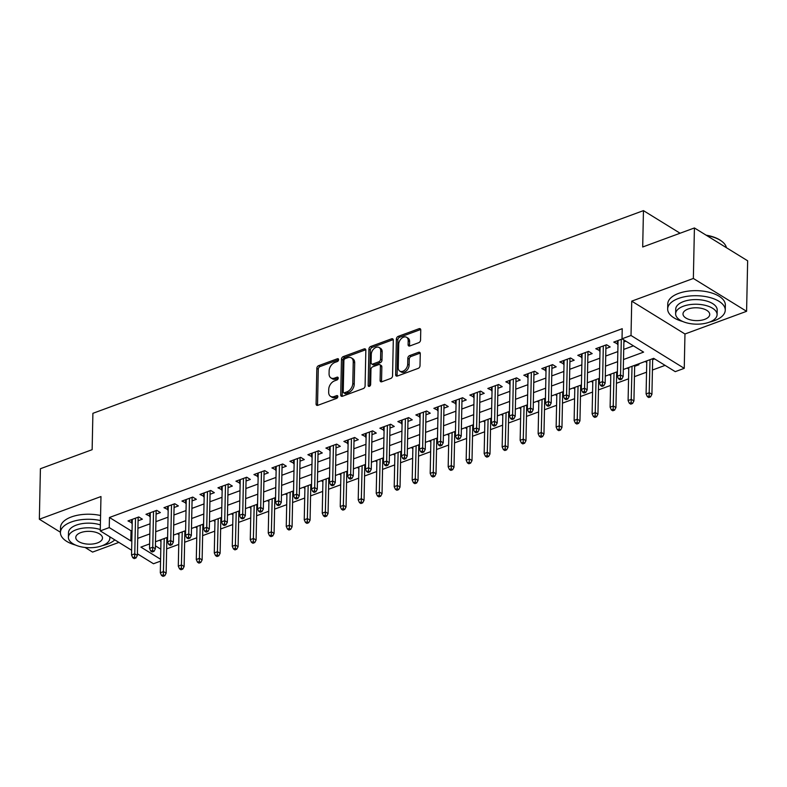 <?xml version="1.0" encoding="UTF-8"?>
<svg xmlns="http://www.w3.org/2000/svg" width="787" height="787" viewBox="0 0 787 787"><rect width="100%" height="100%" fill="white"/><g stroke="black" fill="none" stroke-linecap="round" stroke-linejoin="round"><path stroke-width="1.18" d="M338.607 359.689A1.584 1.072 -58.3 0 0 338.203 358.793A1.584 1.072 -58.3 0 0 337.407 358.754L318.637 365.66A2.263 1.535 -58.3 0 0 316.836 368.296L316.089 403.997A2.263 1.535 -58.3 0 0 316.659 405.266A2.263 1.535 -58.3 0 0 317.81 405.325L336.57 398.419A1.584 1.072 -58.3 0 0 337.839 396.569A1.584 1.072 -58.3 0 0 337.436 395.684A1.584 1.072 -58.3 0 0 336.629 395.645L334.2 396.53A7.24 4.919 -58.3 0 1 330.54 396.343A7.24 4.919 -58.3 0 1 328.681 392.27L328.75 389.29A7.24 4.919 -58.3 0 1 334.534 380.869L336.964 379.973A1.584 1.072 -58.3 0 0 338.223 378.134A1.584 1.072 -58.3 0 0 337.82 377.239A1.584 1.072 -58.3 0 0 337.013 377.199L334.593 378.094A7.24 4.919 -58.3 0 1 330.924 377.908A7.24 4.919 -58.3 0 1 329.074 373.825L329.133 370.854A7.24 4.919 -58.3 0 1 334.918 362.423L337.348 361.528A1.584 1.072 -58.3 0 0 338.607 359.689L320.083 366.555A2.263 1.535 -58.3 0 0 318.273 369.182L317.525 404.882A2.263 1.535 -58.3 0 0 317.574 405.394M418.743 342.679A2.263 1.535 -58.3 0 0 420.553 340.043L420.76 330.028A2.263 1.535 -58.3 0 0 420.189 328.759A2.263 1.535 -58.3 0 0 419.038 328.7L398.202 336.374A2.263 1.535 -58.3 0 0 396.392 339.01L395.645 374.701A2.263 1.535 -58.3 0 0 396.225 375.979A2.263 1.535 -58.3 0 0 397.366 376.038L418.212 368.365A2.263 1.535 -58.3 0 0 420.012 365.729L420.268 353.629A2.263 1.535 -58.3 0 0 419.687 352.36A2.263 1.535 -58.3 0 0 418.546 352.301L409.624 355.586A2.263 1.535 -58.3 0 0 407.823 358.213L407.696 364.214A6.05 4.112 -58.3 0 1 404.833 370.057A6.05 4.112 -58.3 0 1 399.796 371.1A6.05 4.112 -58.3 0 1 398.242 367.696L398.734 344.194A6.05 4.112 -58.3 0 1 401.596 338.351A6.05 4.112 -58.3 0 1 406.643 337.308A6.05 4.112 -58.3 0 1 408.187 340.712L408.099 344.627A2.263 1.535 -58.3 0 0 408.679 345.906A2.263 1.535 -58.3 0 0 409.83 345.965L418.743 342.679M694.419 227.955L747.65 260.802L746.588 311.308L693.357 278.46L694.419 227.955L642.694 246.99L643.451 210.631L92.896 413.323L92.138 449.682L40.412 468.727L39.35 519.233L100.972 496.548L100.254 530.9L109.245 527.585L109.462 517.482L622.232 328.7L622.025 338.803L631.017 335.488L684.247 368.336L675.256 371.651L653.672 358.331L623.294 369.516M693.357 278.46L631.735 301.146L631.017 335.488M365.837 350.254A2.263 1.535 -58.3 0 0 365.266 348.975A2.263 1.535 -58.3 0 0 364.115 348.916L343.28 356.59A2.263 1.535 -58.3 0 0 341.469 359.226L340.722 394.926A2.263 1.535 -58.3 0 0 341.302 396.195A2.263 1.535 -58.3 0 0 342.443 396.255L363.289 388.581A2.263 1.535 -58.3 0 0 365.089 385.945L365.837 350.254M370.736 346.487L391.582 338.813A2.263 1.535 -58.3 0 1 392.723 338.872A2.263 1.535 -58.3 0 1 393.303 340.141L392.556 375.842A2.263 1.535 -58.3 0 1 390.745 378.468L381.833 381.754A2.263 1.535 -58.3 0 1 380.682 381.695A2.263 1.535 -58.3 0 1 380.101 380.426L380.406 365.945A2.263 1.535 -58.3 0 0 379.826 364.676A2.263 1.535 -58.3 0 0 378.685 364.617L372.763 366.791A2.263 1.535 -58.3 0 0 370.962 369.428L370.647 384.499A1.584 1.072 -58.3 0 1 369.89 386.023A1.584 1.072 -58.3 0 1 368.572 386.299A1.584 1.072 -58.3 0 1 368.168 385.404L368.926 349.113A2.263 1.535 -58.3 0 1 370.736 346.487L372.172 347.372L393.018 339.699L391.582 338.813M39.35 519.233L60.442 532.248M85.094 547.467L92.581 552.09L118.896 542.4M646.766 361.843L646.147 362.069L646.166 361.095M652.649 359.679L654.646 358.941M628.774 368.464L628.154 368.69L628.174 367.726M634.656 366.299L638.946 364.715L637.972 364.115M610.781 375.084L610.161 375.32L610.181 374.346M616.664 372.92L617.392 372.654M592.788 381.715L592.168 381.941L592.188 380.967M598.671 379.55L599.399 379.275M574.795 388.335L574.176 388.562L574.195 387.598M580.678 386.171L581.406 385.905M556.803 394.956L556.183 395.192L556.202 394.218M562.685 392.792L563.413 392.526M538.81 401.586L538.19 401.813L538.21 400.839M544.693 399.422L545.421 399.147M520.817 408.207L520.197 408.433L520.217 407.469M526.7 406.043L527.428 405.777M502.824 414.828L502.204 415.064L502.224 414.09M508.707 412.663L509.445 412.398M484.831 421.458L484.212 421.684L484.231 420.711M490.714 419.294L491.452 419.018M466.848 428.079L466.219 428.305L466.238 427.341M472.721 425.915L473.459 425.649M448.856 434.699L448.226 434.936L448.256 433.962M454.738 432.535L455.466 432.27M430.863 441.33L430.243 441.556L430.263 440.582M436.746 439.166L437.474 438.89M412.87 447.951L412.25 448.177L412.27 447.213M418.753 445.786L419.481 445.521M394.877 454.571L394.257 454.807L394.277 453.833M400.76 452.407L401.488 452.141M376.884 461.202L376.265 461.428L376.284 460.454M382.767 459.037L383.495 458.762M358.892 467.822L358.272 468.049L358.292 467.084M364.774 465.658L365.502 465.392M340.899 474.443L340.279 474.679L340.299 473.705M346.782 472.279L347.51 472.013M322.906 481.073L322.286 481.3L322.306 480.326M328.789 478.909L329.517 478.634M304.913 487.694L304.294 487.92L304.313 486.956M310.796 485.53L311.524 485.264M286.921 494.315L286.301 494.551L286.32 493.577M292.803 492.15L293.531 491.885M268.928 500.945L268.308 501.171L268.328 500.198M274.811 498.781L275.539 498.505M250.935 507.566L250.315 507.792L250.335 506.828M256.818 505.402L257.556 505.136M232.942 514.186L232.322 514.423L232.342 513.449M238.825 512.022L239.563 511.757M214.959 520.817L214.33 521.043L214.359 520.069M220.832 518.653L221.57 518.377M196.966 527.438L196.347 527.664L196.366 526.7M202.849 525.273L203.577 525.008M178.974 534.058L178.354 534.294L178.374 533.32M184.856 531.894L185.584 531.628M138.089 520.768L142.378 519.184L138.787 516.961L127.986 520.935L132.206 522.932M156.082 514.137L160.371 512.563L156.77 510.34L145.979 514.314L150.199 516.302M174.075 507.517L178.364 505.933L174.763 503.719L163.971 507.694L168.192 509.681M192.067 500.896L196.357 499.312L192.756 497.089L181.964 501.063L186.185 503.06M210.06 494.266L214.349 492.692L210.749 490.468L199.957 494.443L204.177 496.43M228.043 487.645L232.342 486.061L228.742 483.848L217.95 487.822L222.17 489.809M246.036 481.024L250.335 479.44L246.734 477.217L235.943 481.191L240.153 483.188M264.029 474.394L268.328 472.82L264.727 470.596L253.935 474.571L258.146 476.558M282.021 467.773L286.32 466.189L282.72 463.976L271.928 467.95L276.139 469.937M300.014 461.152L304.303 459.569L300.713 457.345L289.921 461.32L294.131 463.317M318.007 454.522L322.296 452.948L318.705 450.725L307.904 454.699L312.124 456.686M336 447.901L340.289 446.318L336.698 444.104L325.897 448.078L330.117 450.066M353.993 441.281L358.282 439.697L354.691 437.474L343.889 441.448L348.11 443.445M371.985 434.65L376.275 433.076L372.684 430.853L361.882 434.827L366.103 436.815M389.978 428.03L394.267 426.446L390.677 424.232L379.875 428.207L384.095 430.194M407.971 421.409L412.26 419.825L408.66 417.602L397.868 421.576L402.088 423.573M425.964 414.779L430.253 413.205L426.652 410.981L415.861 414.956L420.081 416.943M443.957 408.158L448.246 406.574L444.645 404.361L433.853 408.335L438.074 410.322M461.939 401.537L466.238 399.953L462.638 397.73L451.846 401.704L456.067 403.701M479.932 394.907L484.231 393.333L480.631 391.109L469.839 395.084L474.049 397.071M497.925 388.286L502.224 386.702L498.624 384.489L487.832 388.463L492.042 390.45M515.918 381.665L520.217 380.082L516.616 377.858L505.825 381.833L510.035 383.83M533.911 375.035L538.21 373.461L534.609 371.238L523.817 375.212L528.028 377.199M551.903 368.414L556.193 366.831L552.602 364.617L541.8 368.591L546.021 370.579M569.896 361.794L574.185 360.21L570.595 357.987L559.793 361.961L564.013 363.958M587.889 355.163L592.178 353.589L588.587 351.366L577.786 355.34L582.006 357.328M605.882 348.543L610.171 346.959L606.58 344.745L595.779 348.72L599.999 350.707M109.462 517.482L131.045 530.802L132.049 530.428M137.932 528.264L150.042 523.808M155.924 521.643L168.034 517.177M173.917 515.013L186.027 510.556M191.91 508.392L204.02 503.936M209.903 501.772L222.013 497.305M227.886 495.141L239.996 490.685M245.878 488.52L257.988 484.064M263.871 481.9L275.981 477.434M281.864 475.269L293.974 470.813M299.857 468.649L311.967 464.192M317.85 462.028L329.96 457.562M335.842 455.398L347.952 450.941M353.835 448.777L365.945 444.321M371.828 442.156L383.938 437.69M389.821 435.526L401.931 431.069M407.814 428.905L419.924 424.449M425.806 422.285L437.916 417.818M443.799 415.654L455.909 411.198M461.792 409.033L473.902 404.577M479.775 402.413L491.885 397.947M497.768 395.782L509.878 391.326M515.76 389.162L527.87 384.705M533.753 382.541L545.863 378.075M551.746 375.911L563.856 371.454M569.739 369.29L581.849 364.834M587.732 362.669L599.842 358.203M605.724 356.039L617.834 351.582M623.717 349.418L633.427 345.837M622.281 338.961L613.771 342.089L617.992 344.086M623.875 341.922L625.872 341.184M166.647 548.873L178.757 544.417M184.64 542.253L196.75 537.796M202.633 535.632L214.743 531.166M220.616 529.002L232.726 524.545M238.609 522.381L250.719 517.925M256.601 515.76L268.711 511.294M274.594 509.13L286.704 504.674M292.587 502.509L304.697 498.053M310.58 495.889L322.69 491.422M328.572 489.258L340.682 484.802M346.565 482.638L358.675 478.181M364.558 476.017L376.668 471.551M382.551 469.386L394.661 464.93M400.544 462.766L412.654 458.309M418.536 456.145L430.646 451.679M436.529 449.515L448.639 445.058M454.512 442.894L466.622 438.438M472.505 436.273L484.615 431.807M490.498 429.643L502.608 425.187M508.491 423.022L520.601 418.566M526.483 416.402L538.593 411.935M544.476 409.771L556.586 405.315M562.469 403.151L574.579 398.694M580.462 396.53L592.572 392.064M598.454 389.899L610.564 385.443M616.447 383.279L628.557 378.822M634.44 376.658L646.55 372.192M652.433 370.028L665.084 365.375M155.413 545.844L160.804 549.169M159.377 540.315L160.981 540.689M166.864 538.524L167.592 538.249M178.354 534.294L177.37 533.684M196.347 527.664L195.363 527.064M214.33 521.043L213.356 520.443M232.322 514.423L231.348 513.813M250.315 507.792L249.341 507.192M268.308 501.171L267.334 500.571M286.301 494.551L285.327 493.941M304.294 487.92L303.32 487.32M322.286 481.3L321.312 480.7M340.279 474.679L339.305 474.069M358.272 468.049L357.298 467.448M376.265 461.428L375.291 460.828M394.257 454.807L393.274 454.197M412.25 448.177L411.267 447.577M430.243 441.556L429.259 440.956M448.226 434.936L447.252 434.326M466.219 428.305L465.245 427.705M484.212 421.684L483.238 421.084M502.204 415.064L501.23 414.454M520.197 408.433L519.223 407.833M538.19 401.813L537.216 401.213M556.183 395.192L555.209 394.582M574.176 388.562L573.202 387.961M592.168 381.941L591.194 381.341M610.161 375.32L609.187 374.71M628.154 368.69L627.18 368.09M646.147 362.069L645.163 361.469M680.076 233.227L643.451 210.631M631.735 301.146L684.965 333.993L746.588 311.308M684.965 333.993L684.247 368.336M160.548 561.141L153.485 563.748L137.391 553.812M623.501 359.521L643.599 352.123L622.025 338.803M109.245 527.585L130.829 540.905L131.832 540.531M137.715 538.367L149.825 533.911M155.708 531.737L167.818 527.28M173.701 525.116L185.811 520.66M191.694 518.495L203.803 514.039M209.686 511.865L221.796 507.408M227.679 505.244L239.789 500.788M245.672 498.624L257.782 494.167M263.665 491.993L275.775 487.537M281.657 485.372L293.767 480.916M299.65 478.752L311.76 474.295M317.643 472.121L329.753 467.665M335.636 465.501L347.746 461.044M353.619 458.88L365.729 454.424M371.612 452.25L383.722 447.793M389.604 445.629L401.714 441.173M407.597 439.008L419.707 434.552M425.59 432.378L437.7 427.921M443.583 425.757L455.693 421.301M461.575 419.137L473.685 414.68M479.568 412.506L491.678 408.05M497.561 405.885L509.671 401.429M515.554 399.265L527.664 394.808M533.547 392.634L545.657 388.178M551.539 386.014L563.649 381.557M569.532 379.393L581.642 374.937M587.515 372.763L599.625 368.306M605.508 366.142L617.618 361.686M131.636 550.261L100.254 530.9M149.619 543.906L140.903 547.113L160.587 559.262M617.411 371.68L605.301 376.147M599.419 378.311L587.309 382.767M581.426 384.932L569.316 389.388M563.433 391.552L551.323 396.018M545.44 398.183L533.33 402.639M527.447 404.803L515.337 409.26M509.464 411.424L497.354 415.89M491.472 418.054L479.362 422.511M473.479 424.675L461.369 429.131M455.486 431.296L443.376 435.762M437.493 437.926L425.383 442.383M419.501 444.547L407.391 449.003M401.508 451.167L389.398 455.634M383.515 457.798L371.405 462.254M365.522 464.419L353.412 468.875M347.529 471.039L335.419 475.505M329.537 477.67L317.427 482.126M311.544 484.29L299.434 488.747M293.551 490.911L281.441 495.377M275.568 497.541L263.458 501.998M257.575 504.162L245.465 508.618M239.582 510.783L227.473 515.249M221.59 517.413L209.48 521.87M203.597 524.034L191.487 528.49M185.604 530.654L173.494 535.121M167.611 537.285L155.501 541.741M131.045 530.802L130.829 540.905M160.361 540.915L160.381 539.941M131.586 523.158L131.655 519.587M149.579 516.538L149.648 512.967M167.572 509.907L167.641 506.336M185.565 503.287L185.634 499.715M203.558 496.666L203.626 493.095M221.54 490.035L221.619 486.464M239.533 483.415L239.612 479.844M257.526 476.794L257.605 473.223M275.519 470.164L275.598 466.593M293.512 463.543L293.59 459.972M311.504 456.922L311.583 453.351M329.497 450.292L329.576 446.721M347.49 443.671L347.569 440.1M365.483 437.051L365.552 433.48M383.476 430.42L383.544 426.849M401.468 423.8L401.537 420.228M419.461 417.179L419.53 413.608M437.454 410.548L437.523 406.977M455.437 403.928L455.516 400.357M473.43 397.307L473.508 393.736M491.422 390.677L491.501 387.106M509.415 384.056L509.494 380.485M527.408 377.435L527.487 373.864M545.401 370.805L545.48 367.234M563.394 364.184L563.472 360.613M581.386 357.564L581.465 353.993M599.379 350.933L599.448 347.362M617.372 344.312L617.441 340.741M330.924 377.908L332.36 378.793A7.24 4.919 -58.3 0 0 336.029 378.98L334.593 378.094M338.223 378.173L336.029 378.98M330.54 396.343L331.976 397.238A7.24 4.919 -58.3 0 0 335.646 397.425L334.2 396.53M337.839 396.618L335.646 397.425M365.788 349.743A2.263 1.535 -58.3 0 0 365.552 349.812L344.716 357.485A2.263 1.535 -58.3 0 0 342.906 360.112L342.158 395.812A2.263 1.535 -58.3 0 0 342.217 396.323M345.159 358.656A1.584 1.072 -58.3 0 0 343.899 360.495L343.24 391.828A1.584 1.072 -58.3 0 0 343.644 392.723A1.584 1.072 -58.3 0 0 344.45 392.762L347.008 391.818A7.24 4.919 -58.3 0 0 352.792 383.397L353.235 361.981A7.24 4.919 -58.3 0 0 351.386 357.898A7.24 4.919 -58.3 0 0 347.726 357.711L345.159 358.656M343.644 392.723L345.08 393.608A1.584 1.072 -58.3 0 0 345.887 393.648L344.45 392.762M351.386 357.898L352.832 358.783A7.24 4.919 -58.3 0 1 354.681 362.866L354.229 384.282A7.24 4.919 -58.3 0 1 348.444 392.713L345.887 393.648M379.826 364.676L381.272 365.562A2.263 1.535 -58.3 0 1 381.843 366.831L381.538 381.311A2.263 1.535 -58.3 0 0 381.597 381.823M369.615 386.23L370.372 350.008L368.926 349.113M380.721 350.923A6.05 4.112 -58.3 0 0 379.177 347.52A6.05 4.112 -58.3 0 0 374.14 348.562A6.05 4.112 -58.3 0 0 371.277 354.406L371.1 362.679A2.263 1.535 -58.3 0 0 371.68 363.958A2.263 1.535 -58.3 0 0 372.822 364.017L378.744 361.833A2.263 1.535 -58.3 0 0 380.544 359.206L380.721 350.923L382.157 351.809A6.05 4.112 -58.3 0 0 380.613 348.405L379.177 347.52M371.68 363.958L373.117 364.843A2.263 1.535 -58.3 0 0 374.268 364.902L372.822 364.017M382.157 351.809L381.99 360.092A2.263 1.535 -58.3 0 1 380.18 362.728L374.268 364.902M372.172 347.372A2.263 1.535 -58.3 0 0 370.372 350.008M406.643 337.308L408.079 338.194A6.05 4.112 -58.3 0 1 409.624 341.607L409.545 345.523A2.263 1.535 -58.3 0 0 409.594 346.034M399.796 371.1L401.232 371.985A6.05 4.112 -58.3 0 0 406.269 370.943A6.05 4.112 -58.3 0 0 409.132 365.099L407.696 364.214M420.219 353.117A2.263 1.535 -58.3 0 0 419.983 353.186L411.07 356.472A2.263 1.535 -58.3 0 0 409.26 359.108L409.132 365.099M420.711 329.517A2.263 1.535 -58.3 0 0 420.474 329.586L399.639 337.259A2.263 1.535 -58.3 0 0 397.828 339.895L397.081 375.586A2.263 1.535 -58.3 0 0 397.14 376.097M161.551 575.484L162.988 576.369L164.788 575.71L163.342 574.825L161.551 575.484L160.302 572.769L163.548 571.578L166.136 573.172L166.883 537.551M163.342 574.825L164.237 538.524M160.302 572.769L161.001 539.715M166.136 573.172L164.788 575.71M134.577 557.068L132.777 557.727L134.213 558.613L136.013 557.953L134.577 557.068L134.774 553.822L131.537 555.012L132.285 519.361M135.521 518.161L134.774 553.822L137.361 555.415L138.158 517.197M136.013 557.953L137.361 555.415M131.537 555.012L132.777 557.727M100.47 520.551A28.804 13.832 -178.8 0 0 71.243 522.017A28.804 13.832 -178.8 0 0 60.432 532.504A28.804 13.832 -178.8 0 0 75.552 545.066M102.389 545.627A28.804 13.832 -178.8 0 0 107.209 544.211A28.804 13.832 -178.8 0 0 114.813 539.882M100.579 515.505A28.804 13.832 -178.8 0 0 71.351 516.961A28.804 13.832 -178.8 0 0 60.54 527.457L60.432 532.504M100.283 529.543A20.737 9.965 -178.8 0 0 76.182 529.769A20.737 9.965 -178.8 0 0 68.4 537.324L68.499 532.681A20.737 9.965 1.2 0 1 76.28 525.126A20.737 9.965 1.2 0 1 100.382 524.89M68.4 537.324A20.737 9.965 -178.8 0 0 80.058 546.572A20.737 9.965 -178.8 0 0 102.084 545.745A20.737 9.965 -178.8 0 0 109.865 538.19A20.737 9.965 -178.8 0 0 109.659 536.704M97.48 542.912A13.359 6.424 -178.8 0 0 102.487 538.042A13.359 6.424 -178.8 0 0 94.981 532.081A13.359 6.424 -178.8 0 0 80.786 532.612A13.359 6.424 -178.8 0 0 75.768 537.482A13.359 6.424 -178.8 0 0 83.284 543.433A13.359 6.424 -178.8 0 0 97.48 542.912M709.618 322.08A28.804 13.832 -178.8 0 0 714.439 320.653A28.804 13.832 -178.8 0 0 725.25 310.157A28.804 13.832 -178.8 0 0 709.067 297.319A28.804 13.832 -178.8 0 0 678.473 298.46A28.804 13.832 -178.8 0 0 667.661 308.957A28.804 13.832 -178.8 0 0 682.782 321.509M725.25 310.157L725.358 305.11A28.804 13.832 -178.8 0 0 709.176 292.262A28.804 13.832 -178.8 0 0 678.581 293.403A28.804 13.832 -178.8 0 0 667.769 303.9L667.661 308.957M675.63 313.767L675.728 309.124A20.737 9.965 1.2 0 1 683.51 301.569A20.737 9.965 1.2 0 1 705.536 300.742A20.737 9.965 1.2 0 1 717.193 309.989L717.095 314.633A20.737 9.965 -178.8 0 0 705.437 305.386A20.737 9.965 -178.8 0 0 683.411 306.212A20.737 9.965 -178.8 0 0 675.63 313.767A20.737 9.965 -178.8 0 0 687.287 323.014A20.737 9.965 -178.8 0 0 709.313 322.188A20.737 9.965 -178.8 0 0 717.095 314.633M704.709 319.355A13.359 6.424 -178.8 0 0 709.726 314.485A13.359 6.424 -178.8 0 0 702.211 308.524A13.359 6.424 -178.8 0 0 688.015 309.055A13.359 6.424 -178.8 0 0 682.998 313.924A13.359 6.424 -178.8 0 0 690.514 319.876A13.359 6.424 -178.8 0 0 704.709 319.355M726.401 247.689A28.804 13.832 -178.8 0 0 721.984 241.471A28.804 13.832 -178.8 0 0 706.716 235.539M706.136 235.175A28.106 13.507 1.2 0 1 721.413 241.029A28.106 13.507 1.2 0 1 721.699 241.255M179.534 568.863L180.98 569.749L182.781 569.09L181.335 568.194L179.534 568.863L178.295 566.148L181.541 564.948L184.128 566.551L184.876 530.93M181.335 568.194L182.23 531.904M178.295 566.148L178.993 533.094M184.128 566.551L182.781 569.09M197.527 562.233L198.973 563.128L200.774 562.459L199.327 561.574L197.527 562.233L196.288 559.518L199.534 558.327L202.121 559.921L202.869 524.299M199.327 561.574L200.223 525.273M196.288 559.518L196.986 526.464M202.121 559.921L200.774 562.459M215.52 555.612L216.966 556.498L218.756 555.838L217.32 554.953L215.52 555.612L214.28 552.897L217.517 551.707L220.114 553.3L220.862 517.679M217.32 554.953L218.215 518.653M214.28 552.897L214.979 519.843M220.114 553.3L218.756 555.838M233.513 548.992L234.949 549.877L236.749 549.218L235.313 548.323L233.513 548.992L232.273 546.276L235.51 545.076L238.107 546.68L238.845 511.058M235.313 548.323L236.208 512.032M232.273 546.276L232.972 513.222M238.107 546.68L236.749 549.218M152.56 550.438L150.77 551.107L152.206 551.992L154.006 551.333L152.56 550.438L152.767 547.191L149.53 548.391L150.268 512.731M153.514 511.54L152.767 547.191L155.354 548.795L156.151 510.566M154.006 551.333L155.354 548.795M149.53 548.391L150.77 551.107M170.553 543.817L168.762 544.476L170.199 545.371L171.999 544.702L170.553 543.817L170.759 540.571L167.513 541.761L168.261 506.11M171.507 504.92L170.759 540.571L173.347 542.174L174.143 503.946M171.999 544.702L173.347 542.174M167.513 541.761L168.762 544.476M188.546 537.196L186.745 537.855L188.191 538.741L189.992 538.082L188.546 537.196L188.752 533.95L185.506 535.14L186.253 499.489M189.49 498.289L188.752 533.95L191.339 535.544L192.136 497.325M189.992 538.082L191.339 535.544M185.506 535.14L186.745 537.855M206.538 530.566L204.738 531.235L206.184 532.12L207.975 531.461L206.538 530.566L206.745 527.32L203.499 528.52L204.246 492.859M207.483 491.668L206.745 527.32L209.332 528.923L210.129 490.695M207.975 531.461L209.332 528.923M203.499 528.52L204.738 531.235M251.506 542.361L252.942 543.256L254.742 542.587L253.306 541.702L251.506 542.361L250.266 539.646L253.503 538.456L256.1 540.049L256.837 504.428M253.306 541.702L254.201 505.402M250.266 539.646L250.955 506.592M256.1 540.049L254.742 542.587M224.531 523.945L222.731 524.604L224.177 525.5L225.967 524.831L224.531 523.945L224.728 520.699L221.491 521.889L222.239 486.238M225.475 485.048L224.728 520.699L227.325 522.302L228.122 484.074M225.967 524.831L227.325 522.302M221.491 521.889L222.731 524.604M269.498 535.74L270.935 536.626L272.735 535.967L271.299 535.081L269.498 535.74L268.259 533.025L271.495 531.835L274.083 533.429L274.83 497.807M271.299 535.081L272.194 498.781M268.259 533.025L268.947 499.971M274.083 533.429L272.735 535.967M287.491 529.12L288.927 530.005L290.728 529.346L289.291 528.451L287.491 529.12L286.252 526.405L289.488 525.204L292.075 526.808L292.823 491.186M289.291 528.451L290.187 492.16M286.252 526.405L286.94 493.351M292.075 526.808L290.728 529.346M305.484 522.489L306.92 523.385L308.72 522.716L307.284 521.83L305.484 522.489L304.244 519.774L307.481 518.584L310.068 520.177L310.816 484.556M307.284 521.83L308.17 485.53M304.244 519.774L304.933 486.72M310.068 520.177L308.72 522.716M323.477 515.869L324.913 516.754L326.713 516.095L325.277 515.21L323.477 515.869L322.237 513.154L325.474 511.963L328.061 513.557L328.809 477.935M325.277 515.21L326.162 478.909M322.237 513.154L322.926 480.1M328.061 513.557L326.713 516.095M341.469 509.248L342.906 510.133L344.706 509.474L343.27 508.579L341.469 509.248L340.23 506.533L343.466 505.333L346.054 506.936L346.801 471.315M343.27 508.579L344.155 472.289M340.23 506.533L340.919 473.479M346.054 506.936L344.706 509.474M242.524 517.325L240.724 517.984L242.16 518.869L243.96 518.21L242.524 517.325L242.721 514.078L239.484 515.269L240.232 479.617M243.468 478.417L242.721 514.078L245.318 515.672L246.115 477.453M243.96 518.21L245.318 515.672M239.484 515.269L240.724 517.984M260.517 510.694L258.716 511.363L260.153 512.248L261.953 511.589L260.517 510.694L260.713 507.448L257.477 508.648L258.225 472.987M261.461 471.797L260.713 507.448L263.311 509.051L264.107 470.823M261.953 511.589L263.311 509.051M257.477 508.648L258.716 511.363M278.509 504.073L276.709 504.733L278.145 505.628L279.946 504.959L278.509 504.073L278.706 500.827L275.47 502.017L276.217 466.366M279.454 465.176L278.706 500.827L281.293 502.431L282.1 464.202M279.946 504.959L281.293 502.431M275.47 502.017L276.709 504.733M296.502 497.453L294.702 498.112L296.138 498.997L297.939 498.338L296.502 497.453L296.699 494.206L293.462 495.397L294.21 459.746M297.447 458.546L296.699 494.206L299.286 495.8L300.093 457.581M297.939 498.338L299.286 495.8M293.462 495.397L294.702 498.112M314.495 490.822L312.695 491.491L314.131 492.377L315.931 491.718L314.495 490.822L314.692 487.576L311.455 488.776L312.203 453.115M315.439 451.925L314.692 487.576L317.279 489.18L318.086 450.951M315.931 491.718L317.279 489.18M311.455 488.776L312.695 491.491M359.462 502.618L360.899 503.513L362.699 502.844L361.263 501.958L359.462 502.618L358.223 499.902L361.459 498.712L364.047 500.316L364.794 464.684M361.263 501.958L362.148 465.658M358.223 499.902L358.911 466.848M364.047 500.316L362.699 502.844M332.488 484.202L330.688 484.861L332.124 485.756L333.924 485.087L332.488 484.202L332.685 480.955L329.448 482.146L330.196 446.495M333.432 445.304L332.685 480.955L335.272 482.559L336.079 444.33M333.924 485.087L335.272 482.559M329.448 482.146L330.688 484.861M377.455 495.997L378.891 496.882L380.692 496.223L379.255 495.338L377.455 495.997L376.216 493.282L379.452 492.091L382.039 493.685L382.787 458.064M379.255 495.338L380.141 459.037M376.216 493.282L376.904 460.228M382.039 493.685L380.692 496.223M350.481 477.581L348.68 478.24L350.117 479.126L351.917 478.466L350.481 477.581L350.677 474.335L347.441 475.525L348.188 439.874M351.425 438.684L350.677 474.335L353.265 475.928L354.071 437.71M351.917 478.466L353.265 475.928M347.441 475.525L348.68 478.24M395.448 489.376L396.884 490.262L398.684 489.603L397.238 488.707L395.448 489.376L394.208 486.661L397.445 485.461L400.032 487.064L400.78 451.443M397.238 488.707L398.133 452.417M394.208 486.661L394.897 453.607M400.032 487.064L398.684 489.603M368.473 470.951L366.673 471.62L368.109 472.505L369.91 471.846L368.473 470.951L368.67 467.704L365.434 468.904L366.181 433.243M369.418 432.053L368.67 467.704L371.257 469.308L372.054 431.079M369.91 471.846L371.257 469.308M365.434 468.904L366.673 471.62M413.431 482.746L414.877 483.641L416.677 482.972L415.231 482.087L413.431 482.746L412.191 480.031L415.438 478.84L418.025 480.444L418.773 444.812M415.231 482.087L416.126 445.786M412.191 480.031L412.89 446.986M418.025 480.444L416.677 482.972M386.466 464.33L384.666 464.989L386.102 465.884L387.902 465.215L386.466 464.33L386.663 461.084L383.426 462.274L384.164 426.623M387.411 425.433L386.663 461.084L389.25 462.687L390.047 424.459M387.902 465.215L389.25 462.687M383.426 462.274L384.666 464.989M431.424 476.125L432.87 477.011L434.67 476.351L433.224 475.466L431.424 476.125L430.184 473.41L433.43 472.22L436.018 473.813L436.765 438.192M433.224 475.466L434.119 439.166M430.184 473.41L430.882 440.356M436.018 473.813L434.67 476.351M404.449 457.709L402.659 458.368L404.095 459.254L405.895 458.595L404.449 457.709L404.656 454.463L401.409 455.653L402.157 420.002M405.403 418.812L404.656 454.463L407.243 456.057L408.04 417.838M405.895 458.595L407.243 456.057M401.409 455.653L402.659 458.368M449.416 469.505L450.862 470.39L452.653 469.731L451.217 468.836L449.416 469.505L448.177 466.789L451.413 465.589L454.01 467.193L454.758 431.571M451.217 468.836L452.112 432.545M448.177 466.789L448.875 433.735M454.01 467.193L452.653 469.731M422.442 451.079L420.642 451.748L422.088 452.633L423.888 451.974L422.442 451.079L422.649 447.833L419.402 449.033L420.15 413.372M423.396 412.181L422.649 447.833L425.236 449.436L426.033 411.207M423.888 451.974L425.236 449.436M419.402 449.033L420.642 451.748M467.409 462.874L468.855 463.769L470.646 463.1L469.209 462.215L467.409 462.874L466.17 460.159L469.406 458.969L472.003 460.572L472.751 424.941M469.209 462.215L470.105 425.915M466.17 460.159L466.868 427.115M472.003 460.572L470.646 463.1M485.402 456.253L486.838 457.139L488.638 456.48L487.202 455.594L485.402 456.253L484.162 453.538L487.399 452.348L489.996 453.942L490.734 418.32M487.202 455.594L488.097 419.294M484.162 453.538L484.861 420.484M489.996 453.942L488.638 456.48M503.395 449.633L504.831 450.518L506.631 449.859L505.195 448.964L503.395 449.633L502.155 446.918L505.392 445.717L507.989 447.321L508.727 411.699M505.195 448.964L506.09 412.673M502.155 446.918L502.844 413.864M507.989 447.321L506.631 449.859M521.388 443.002L522.824 443.898L524.624 443.229L523.188 442.343L521.388 443.002L520.148 440.287L523.385 439.097L525.972 440.7L526.719 405.069M523.188 442.343L524.083 406.043M520.148 440.287L520.837 407.243M525.972 440.7L524.624 443.229M539.38 436.382L540.817 437.267L542.617 436.608L541.181 435.723L539.38 436.382L538.141 433.667L541.377 432.476L543.965 434.07L544.712 398.448M541.181 435.723L542.066 399.422M538.141 433.667L538.829 400.613M543.965 434.07L542.617 436.608M557.373 429.761L558.809 430.646L560.61 429.987L559.173 429.092L557.373 429.761L556.134 427.046L559.37 425.846L561.957 427.449L562.705 391.828M559.173 429.092L560.059 392.802M556.134 427.046L556.822 393.992M561.957 427.449L560.61 429.987M575.366 423.131L576.802 424.026L578.602 423.357L577.166 422.471L575.366 423.131L574.126 420.415L577.363 419.225L579.95 420.829L580.698 385.197M577.166 422.471L578.052 386.171M574.126 420.415L574.815 387.371M579.95 420.829L578.602 423.357M593.359 416.51L594.795 417.395L596.595 416.736L595.159 415.851L593.359 416.51L592.119 413.795L595.356 412.604L597.943 414.198L598.691 378.577M595.159 415.851L596.044 379.55M592.119 413.795L592.808 380.741M597.943 414.198L596.595 416.736M611.351 409.889L612.788 410.775L614.588 410.116L613.152 409.22L611.351 409.889L610.112 407.174L613.348 405.974L615.936 407.577L616.683 371.956M613.152 409.22L614.037 372.93M610.112 407.174L610.801 374.12M615.936 407.577L614.588 410.116M629.344 403.259L630.781 404.154L632.581 403.485L631.135 402.6L629.344 403.259L628.105 400.544L631.341 399.353L633.928 400.957L634.676 365.325M631.135 402.6L632.03 366.299M628.105 400.544L628.793 367.499M633.928 400.957L632.581 403.485M647.337 396.638L648.773 397.524L650.574 396.864L649.127 395.979L647.337 396.638L646.088 393.923L649.334 392.733L651.921 394.326L652.669 358.705M649.127 395.979L650.023 359.679M646.088 393.923L646.786 360.869M651.921 394.326L650.574 396.864M440.435 444.458L438.634 445.117L440.081 446.013L441.881 445.344L440.435 444.458L440.641 441.212L437.395 442.402L438.143 406.751M441.379 405.561L440.641 441.212L443.229 442.815L444.025 404.587M441.881 445.344L443.229 442.815M437.395 442.402L438.634 445.117M458.428 437.838L456.627 438.497L458.073 439.382L459.864 438.723L458.428 437.838L458.624 434.591L455.388 435.782L456.135 400.13M459.372 398.94L458.624 434.591L461.221 436.185L462.018 397.966M459.864 438.723L461.221 436.185M455.388 435.782L456.627 438.497M476.42 431.207L474.62 431.876L476.056 432.761L477.857 432.102L476.42 431.207L476.617 427.961L473.38 429.161L474.128 393.5M477.365 392.31L476.617 427.961L479.214 429.564L480.011 391.336M477.857 432.102L479.214 429.564M473.38 429.161L474.62 431.876M494.413 424.587L492.613 425.246L494.049 426.141L495.849 425.472L494.413 424.587L494.61 421.34L491.373 422.53L492.121 386.879M495.357 385.689L494.61 421.34L497.207 422.944L498.004 384.715M495.849 425.472L497.207 422.944M491.373 422.53L492.613 425.246M512.406 417.966L510.606 418.625L512.042 419.51L513.842 418.851L512.406 417.966L512.603 414.719L509.366 415.91L510.114 380.259M513.35 379.068L512.603 414.719L515.19 416.313L515.997 378.094M513.842 418.851L515.19 416.313M509.366 415.91L510.606 418.625M530.399 411.335L528.598 412.004L530.035 412.89L531.835 412.231L530.399 411.335L530.595 408.089L527.359 409.289L528.107 373.628M531.343 372.438L530.595 408.089L533.183 409.693L533.989 371.464M531.835 412.231L533.183 409.693M527.359 409.289L528.598 412.004M548.391 404.715L546.591 405.374L548.027 406.269L549.828 405.6L548.391 404.715L548.588 401.468L545.352 402.659L546.099 367.008M549.336 365.817L548.588 401.468L551.175 403.072L551.982 364.843M549.828 405.6L551.175 403.072M545.352 402.659L546.591 405.374M566.384 398.094L564.584 398.753L566.02 399.639L567.821 398.979L566.384 398.094L566.581 394.848L563.344 396.038L564.092 360.387M567.329 359.197L566.581 394.848L569.168 396.441L569.975 358.223M567.821 398.979L569.168 396.441M563.344 396.038L564.584 398.753M584.377 391.464L582.577 392.133L584.013 393.018L585.813 392.359L584.377 391.464L584.574 388.217L581.337 389.417L582.085 353.757M585.321 352.566L584.574 388.217L587.161 389.821L587.968 351.592M585.813 392.359L587.161 389.821M581.337 389.417L582.577 392.133M602.37 384.843L600.57 385.502L602.006 386.397L603.806 385.728L602.37 384.843L602.567 381.597L599.33 382.787L600.078 347.136M603.314 345.946L602.567 381.597L605.154 383.2L605.951 344.972M603.806 385.728L605.154 383.2M599.33 382.787L600.57 385.502M620.363 378.222L618.562 378.881L619.999 379.767L621.799 379.108L620.363 378.222L620.559 374.976L617.323 376.166L618.061 340.515M621.307 339.325L620.559 374.976L623.147 376.57L623.914 339.974M621.799 379.108L623.147 376.57M617.323 376.166L618.562 378.881M338.607 359.492L337.407 358.754M337.83 396.382L336.629 395.645M338.213 377.937L337.013 377.199M317.525 404.882L316.089 403.997M318.273 369.182L316.836 368.296M320.083 366.555L318.637 365.66M342.158 395.812L340.722 394.926M342.906 360.112L341.469 359.226M344.716 357.485L343.28 356.59M365.552 349.812L364.115 348.916M348.444 392.713L347.008 391.818M354.229 384.282L352.792 383.397M354.681 362.866L353.235 361.981M381.538 381.311L380.101 380.426M381.843 366.831L380.406 365.945M369.556 386.26L368.168 385.404M380.18 362.728L378.744 361.833M381.99 360.092L380.544 359.206M409.545 345.523L408.099 344.627M409.624 341.607L408.187 340.712M409.26 359.108L407.823 358.213M411.07 356.472L409.624 355.586M419.983 353.186L418.546 352.301M397.081 375.586L395.645 374.701M397.828 339.895L396.392 339.01M399.639 337.259L398.202 336.374M420.474 329.586L419.038 328.7M109.895 536.842L109.865 538.19M721.413 241.029L721.984 241.471"/></g></svg>
